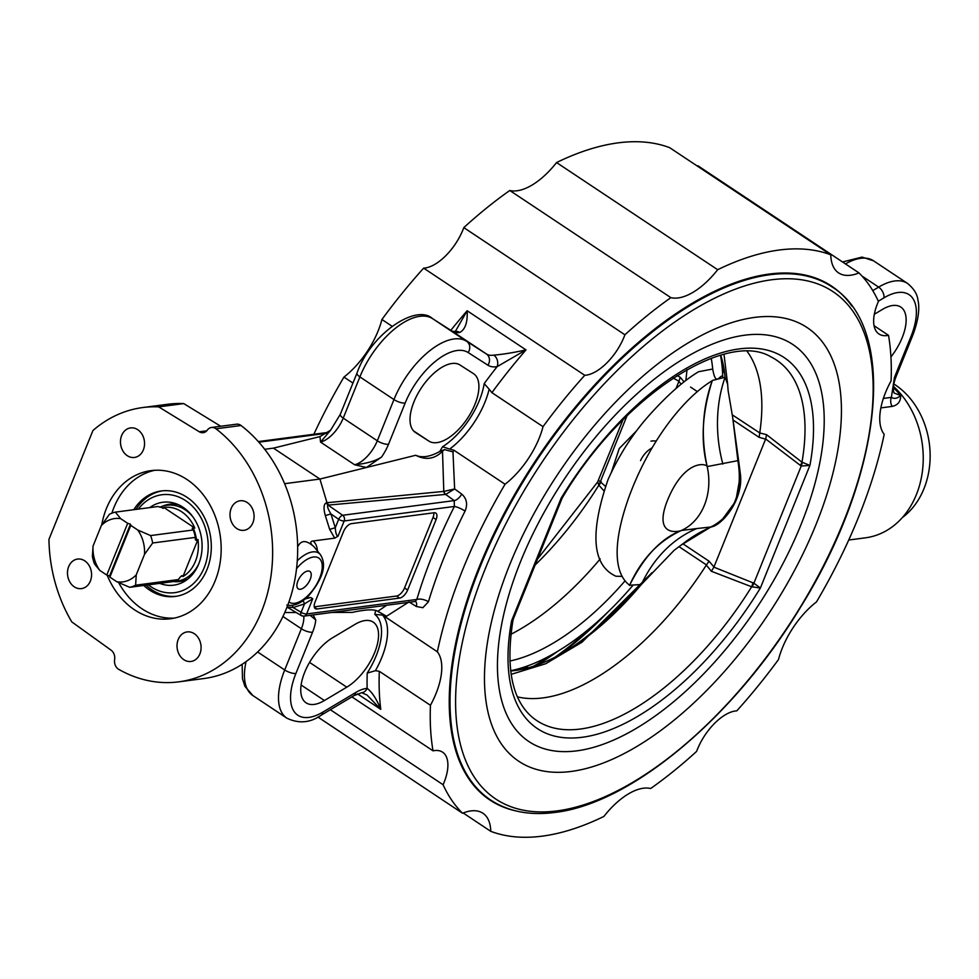 <?xml version="1.0" encoding="UTF-8"?>
<svg xmlns="http://www.w3.org/2000/svg" width="979" height="979" viewBox="0 0 979 979"><rect width="100%" height="100%" fill="white"/><g stroke="black" fill="none" stroke-linecap="round" stroke-linejoin="round"><path stroke-width="1.47" d="M159.834 507.22A38.303 30.826 82.5 0 1 166.748 505.274A38.303 30.826 82.5 0 1 185.239 509.863A38.303 30.826 82.5 0 1 192.9 516.875M199.006 563.255A38.303 30.826 82.5 0 1 176.746 581.232A38.303 30.826 82.5 0 1 173.454 581.44M109.868 577.12L109.575 575.933L130.476 524.181L130.782 525.38L109.868 577.12L116.868 581.771L129.705 587.314L172.402 581.697A38.303 30.826 -97.5 0 0 178.313 579.58L180.43 576.851L182.363 575.738L182.975 576.533A36.517 29.394 -97.5 0 0 197.954 539.466L196.595 540.53L195.384 539.833L195.359 537.385A38.303 30.826 -97.5 0 0 193.304 529.957L192.202 528.379L194.797 528.048A36.517 29.394 -97.5 0 0 181.715 511.809A36.517 29.394 -97.5 0 0 163.836 507.465L163.285 508.309M162.6 508.248A35.905 28.905 82.5 0 1 163.615 508.113L158.06 506.51L115.363 512.127A38.303 30.826 -97.5 0 0 109.452 514.256L101.302 525.625L93.042 546.074L92.405 556.451A38.303 30.826 -97.5 0 0 94.461 563.88L99.785 570.414L106.772 575.065L127.686 523.312L130.476 524.181M181.519 575.75L182.363 575.738A35.905 28.905 82.5 0 1 180.405 576.864M192.202 528.379L193.022 527.669A35.905 28.905 82.5 0 1 196.595 540.53M178.313 579.58L135.616 585.197L136.252 574.82L144.513 554.371L152.663 543.002L195.359 537.385M197.954 539.466L182.975 576.533M163.836 507.465L194.797 528.048M109.575 575.933L106.772 575.065M129.705 587.314A38.303 30.826 -97.5 0 0 135.616 585.197M193.304 529.957L150.607 535.574L137.77 530.031L130.782 525.38M152.663 543.002A38.303 30.826 -97.5 0 0 150.607 535.574M127.686 523.312L120.686 518.662L115.363 512.127M136.252 574.82A31.915 25.699 82.5 0 1 116.868 581.771M137.77 530.031A31.915 25.699 82.5 0 1 144.513 554.371M101.302 525.625A31.915 25.699 82.5 0 1 120.686 518.662M99.785 570.414A31.915 25.699 82.5 0 1 93.042 546.074M162.416 506.241A38.964 31.365 82.5 0 1 169.477 504.246A38.964 31.365 82.5 0 1 178.251 504.626M188.029 578.883A38.964 31.365 82.5 0 1 179.634 581.514A38.964 31.365 82.5 0 1 173.124 581.526M149.75 507.611A41.816 33.653 82.5 0 1 175.339 503.487A41.816 33.653 82.5 0 1 201.662 539.319A41.816 33.653 82.5 0 1 185.508 580.731A41.816 33.653 82.5 0 1 159.724 583.374M138.357 509.104A49.366 39.735 82.5 0 1 191.884 505.702A49.366 39.735 82.5 0 1 202.506 571.406A49.366 39.735 82.5 0 1 150.913 586.727A49.366 39.735 82.5 0 1 148.331 584.867M176.355 596.284A53.196 42.819 82.5 0 1 151.818 589.774A53.196 42.819 82.5 0 1 145.993 585.173M136.02 509.41A53.196 42.819 82.5 0 1 162.477 490.822M143.729 585.466A53.196 42.819 -97.5 0 0 175.241 596.456A53.196 42.819 -97.5 0 0 210.864 554.285A53.196 42.819 -97.5 0 0 187.026 497.332A53.196 42.819 -97.5 0 0 161.351 490.956A53.196 42.819 -97.5 0 0 133.768 509.716M118.667 582.627A74.698 60.123 -97.5 0 0 141.992 608.803A74.698 60.123 -97.5 0 0 174.262 618.104M154.817 470.287A74.698 60.123 -97.5 0 0 111.887 513.18M101.73 524.94A74.698 60.123 82.5 0 1 151.035 470.63A74.698 60.123 82.5 0 1 220.385 536.847A74.698 60.123 82.5 0 1 170.53 618.752A74.698 60.123 82.5 0 1 134.478 609.795A74.698 60.123 82.5 0 1 107.164 575.187M199.312 431.788A8.517 6.853 -97.5 0 0 203.204 432.669A8.517 6.853 -97.5 0 0 207.34 430.075A8.517 6.853 82.5 0 1 211.476 427.48A8.517 6.853 82.5 0 1 215.992 428.79A138.32 111.337 82.5 0 1 270.889 576.619A138.32 111.337 82.5 0 1 178.827 681.837A138.32 111.337 82.5 0 1 118.777 669.379A8.517 6.853 82.5 0 1 114.616 659.577A8.517 6.853 -97.5 0 0 111.08 650.166L71.81 621.922A138.32 111.337 82.5 0 1 48.95 539.356L92.932 430.515A138.32 111.337 82.5 0 1 142.738 407.545A138.32 111.337 82.5 0 1 158.696 406.885L199.312 431.788L206.728 430.809M137.758 429.708A14.893 11.993 82.5 0 1 144.427 445.653A14.893 11.993 82.5 0 1 134.453 457.462A14.893 11.993 82.5 0 1 120.625 444.258A14.893 11.993 82.5 0 1 130.562 427.921A14.893 11.993 82.5 0 1 137.758 429.708M252.888 522.762A14.893 11.993 82.5 0 1 243.991 530.312A14.893 11.993 82.5 0 1 230.151 517.108A14.893 11.993 82.5 0 1 240.1 500.783A14.893 11.993 82.5 0 1 251.701 507.355A14.893 11.993 82.5 0 1 252.888 522.762M68.677 566.621A14.893 11.993 82.5 0 1 77.574 559.07A14.893 11.993 82.5 0 1 91.414 572.274A14.893 11.993 82.5 0 1 81.465 588.612A14.893 11.993 82.5 0 1 69.864 582.028A14.893 11.993 82.5 0 1 68.677 566.621M183.807 659.675A14.893 11.993 82.5 0 1 177.138 643.729A14.893 11.993 82.5 0 1 187.111 631.92A14.893 11.993 82.5 0 1 200.94 645.124A14.893 11.993 82.5 0 1 191.003 661.461A14.893 11.993 82.5 0 1 183.807 659.675M178.827 681.837L203.865 678.545A138.32 111.337 -97.5 0 0 295.927 573.315A138.32 111.337 -97.5 0 0 241.03 425.498A8.517 6.853 -97.5 0 0 236.526 424.188L211.476 427.48M220.728 426.269L183.734 403.593A138.32 111.337 -97.5 0 0 167.776 404.254L142.738 407.545M287.067 606.98L293.113 607.555L304.506 603.884L312.754 598.732L310.722 597.496L306.182 598.083M284.742 612.548L296.209 612.524M377.784 611.263L377.833 611.3C374.137 609.085 365.608 609.44 352.256 612.401L331.967 612.45M386.656 605.242L377.833 611.3L386.558 616.244L408.989 601.938M284.608 483.687L319.925 479.049L326.986 502.704L328.552 505.078L445.653 494.407L454.635 488.949L444.087 491.372L326.496 502.765A4.259 3.426 -97.5 0 0 328.112 505.14L328.552 505.078M264.709 449.288L273.447 448.137L319.925 479.049L415.745 455.259A59.584 28.929 123.6 0 0 439.84 451.417L444.588 449.618L452.971 451.882A336.238 163.248 -56.4 0 1 453.938 450.242L449.667 449.067A59.584 28.929 123.6 0 0 489.145 389.189L484.189 383.609A55.326 26.861 -56.4 0 1 442.545 446.754L449.667 449.067M273.447 448.137L319.974 436.585L320.549 442.104L330.621 430.197L340.337 414.276A8.517 2.9 22 0 0 343.225 418.131L359.88 376.891L393.962 399.567A8.517 2.9 22 0 0 405.171 403.03A55.326 26.861 -56.4 0 1 468.182 352.55L487.921 365.204A42.562 20.669 123.6 0 0 497.124 366.648L526.017 349.907C513.265 352.685 502.521 354.422 493.771 355.132A34.045 16.533 -56.4 0 1 486.404 353.97L466.665 341.328A63.843 30.998 123.6 0 0 393.962 399.567L377.307 440.795A8.517 2.9 22 0 0 388.516 444.258L405.171 403.03M317.416 550.969A37.618 18.271 123.6 0 0 313.072 540.983C310.331 541.265 310.086 542.733 312.325 545.389C305.668 539.894 300.786 540.408 297.653 546.906M300.382 589.26A10.463 5.079 -56.4 0 1 298.265 588.856A10.463 5.079 -56.4 0 1 299.831 577.329A10.463 5.079 -56.4 0 1 309.853 571.43A10.463 5.079 -56.4 0 1 309.364 581.171A10.463 5.079 -56.4 0 1 300.382 589.26M297.653 546.857L297.604 544.434M313.072 540.983L334.696 538.144L338.024 536.198C336.531 535.88 335.613 533.053 335.283 527.718L330.939 513.926C327.794 508.737 326.864 505.813 328.112 505.14L342.687 515.272A4.259 1.897 124.8 0 0 338.685 519.311A4.259 1.456 22 0 0 344.18 520.963L454.378 506.461A344.743 167.372 123.6 0 0 416.809 599.454L415.329 601.326M433.024 517.463L436.12 519.531L407.643 590.007L404.547 587.938L433.024 517.463A8.517 4.136 123.6 0 0 433.77 512.812M314.247 606.845L396.544 596.027L399.64 598.083A8.517 4.136 123.6 0 0 407.643 590.007M399.64 598.083L317 608.962L314.32 607.176M436.12 519.531A8.517 4.136 123.6 0 0 435.826 513.094A8.517 4.136 123.6 0 0 434.113 512.763L351.473 523.643A8.517 4.136 123.6 0 0 343.47 531.719L314.993 602.195A8.517 4.136 123.6 0 0 315.287 608.62A8.517 4.136 123.6 0 0 317 608.962M396.544 596.027A8.517 4.136 123.6 0 0 404.547 587.938M444.087 491.372A4.259 3.206 -92.3 0 0 445.653 494.407L454.207 500.599L454.378 506.461A8.517 1.811 26.7 0 1 465.062 511.087C467.864 504.271 466.763 498.617 461.758 494.101A8.517 4.075 -54.1 0 1 454.207 500.599L342.687 515.272A4.259 3.426 -97.5 0 1 344.18 520.963L338.024 536.198M409.491 602.244L416.356 606.49L422.879 607.702L428.423 601.779A8.517 3.928 16.8 0 0 416.809 599.454L306.611 613.955A4.259 1.456 -158 0 1 301.116 612.303A4.259 1.995 120.7 0 0 301.336 615.558A4.259 4.259 0 0 0 304.065 616.121A4.259 3.426 -97.5 0 0 306.611 613.955L312.754 598.732M382.593 615.081L374.81 614.42A55.326 26.861 -56.4 0 1 367.223 673.087L375.41 670.701A59.584 28.929 123.6 0 0 382.593 615.081L437.356 651.806A336.238 163.248 -56.4 0 1 505.054 484.238L453.938 450.242M377.453 611.067L378.922 612.156M461.758 494.101L454.635 488.949L452.971 451.882M416.356 606.49A8.517 4.283 121.7 0 0 416.503 603.162A8.517 4.283 121.7 0 0 415.549 601.461M489.145 389.189L491.899 392.652L543.015 426.66A336.238 163.248 -56.4 0 1 584.757 375.3A40.433 19.629 123.6 0 0 624.908 334.781A336.238 163.248 -56.4 0 1 670.872 297.653A59.584 28.929 123.6 0 0 717.668 269.714A336.238 163.248 -56.4 0 1 830.779 254.821A59.584 28.929 123.6 0 0 838.624 272.908A59.584 28.929 123.6 0 0 858.975 272.896A336.238 163.248 -56.4 0 1 878.42 301.422A40.433 19.629 123.6 0 0 878.958 333.986A40.433 19.629 123.6 0 0 888.504 335.32A336.238 163.248 -56.4 0 1 891.086 380.855A59.584 28.929 123.6 0 0 884.184 434.358A336.238 163.248 -56.4 0 1 816.486 601.914A59.584 28.929 123.6 0 0 778.513 659.503A336.238 163.248 -56.4 0 1 736.783 710.864A40.433 19.629 123.6 0 0 696.62 751.382A336.238 163.248 -56.4 0 1 650.656 788.511A59.584 28.929 123.6 0 0 603.872 816.449A336.238 163.248 -56.4 0 1 490.76 831.33A59.584 28.929 123.6 0 0 482.904 813.243A59.584 28.929 123.6 0 0 462.553 813.255A336.238 163.248 -56.4 0 1 443.108 784.742A40.433 19.629 123.6 0 0 442.581 752.166A40.433 19.629 123.6 0 0 433.024 750.832A336.238 163.248 -56.4 0 1 430.442 705.296L379.326 671.3L375.41 670.701M430.442 705.296A59.584 28.929 123.6 0 0 437.356 651.806M357.47 693.854L380.782 709.359C376.572 699.03 372.02 692.031 367.149 688.347A8.517 6.939 84.9 0 1 361.704 692.704A8.517 6.939 84.9 0 1 361.667 692.704L367.015 695.004L380.782 709.359A336.238 163.248 -56.4 0 1 379.326 671.3M310.135 615.314L315.764 619.915L313.096 614.922M346.786 687.16L324.416 700.523A40.433 19.629 -56.4 0 1 306.072 702.824A40.433 19.629 -56.4 0 1 304.738 672.145A40.433 19.629 -56.4 0 1 332.517 637.806L354.887 624.443A40.433 19.629 -56.4 0 1 373.232 622.13A40.433 19.629 -56.4 0 1 374.565 652.822A40.433 19.629 -56.4 0 1 346.786 687.16L309.56 662.391M444.588 449.618L442.508 451.258L443.793 491.36A4.259 3.365 -95.8 0 0 445.506 494.407M442.508 451.258C434.725 459.114 425.804 460.448 415.745 455.259M366.44 467.497L381.565 457.046C375.508 461.023 366.538 463.593 354.631 464.768L366.44 467.497M473.469 373.635A40.433 19.629 -56.4 0 1 473.603 373.721A40.433 19.629 -56.4 0 1 467.644 418.119A40.433 19.629 -56.4 0 1 428.949 441.137L415.463 432.498A40.433 19.629 -56.4 0 1 415.329 432.412A40.433 19.629 -56.4 0 1 421.288 388.014A40.433 19.629 -56.4 0 1 459.983 364.983L473.469 373.635M340.337 414.276L357.005 373.048A8.517 2.9 22 0 0 359.88 376.891A63.843 30.998 -56.4 0 1 432.596 318.652L452.335 331.306A34.045 16.533 123.6 0 0 459.689 332.468A8.517 6.755 -99.8 0 0 455.394 331.477A8.517 6.755 -99.8 0 0 455.308 331.489L467.154 310.759L526.017 349.907A336.238 163.248 -56.4 0 0 491.899 392.652M459.689 332.468C465.221 329.617 467.705 322.385 467.154 310.759A336.238 163.248 123.6 0 0 450.817 330.339M484.189 383.609A344.743 167.372 123.6 0 1 497.124 366.648A8.517 6.755 -99.8 0 0 493.771 355.132M329.666 529.382L335.283 527.718L338.685 519.311L330.939 513.926L325.322 515.59L329.666 529.382L334.696 538.144M292.146 605.426A4.259 2.411 72.2 0 1 293.113 607.555L301.116 612.303L304.506 603.884A4.259 2.411 72.2 0 0 302.744 600.837M330.621 430.197L319.974 436.585M505.054 484.238A59.584 28.929 123.6 0 0 543.015 426.66M183.734 403.593L158.696 406.885M516.031 810.942A308.569 149.811 -56.4 0 1 489.867 800.002A308.569 149.811 -56.4 0 1 479.22 566.963A308.569 149.811 -56.4 0 1 831.66 286.149A308.569 149.811 -56.4 0 1 851.865 306.048M317.906 717.044L462.553 813.255M443.108 784.742L330.351 709.738M490.76 831.33L463.202 812.998M880.855 407.9L892.187 406.407C897.988 405.073 900.802 401.451 900.631 395.54L894.084 393.007C892.628 389.275 893.313 383.768 896.128 376.462A8.517 2.9 22 0 1 894.451 377.417L891.379 397.364L883.376 398.429M848.732 540.029L865.522 537.814A85.124 68.518 -97.5 0 0 921.582 476.626A85.124 68.518 -97.5 0 0 893.448 386.35M893.337 387.586A85.124 68.518 -97.5 0 1 900.631 395.54C897.388 398.514 894.304 399.126 891.379 397.376A8.517 6.853 82.5 0 0 892.187 406.407M874.308 314.271L882.483 309.388A40.433 19.629 -56.4 0 1 900.827 307.088A40.433 19.629 -56.4 0 1 890.939 356.931M874.039 325.701L888.504 335.32M351.889 696.864L433.024 750.832M352.954 383.07L343.947 377.086A336.238 163.248 123.6 0 0 313.855 434.272M584.757 375.3L423.65 268.136A336.238 163.248 123.6 0 0 381.92 319.497L392.016 326.215M381.92 319.497A59.584 28.929 -56.4 0 1 343.947 377.086M670.872 297.653L509.778 190.489A336.238 163.248 123.6 0 0 463.813 227.617L624.908 334.781M463.813 227.617A40.433 19.629 -56.4 0 1 423.65 268.136M830.779 254.821L669.673 147.67A336.238 163.248 123.6 0 0 556.561 162.551L717.668 269.714M556.561 162.551A59.584 28.929 -56.4 0 1 509.778 190.489M697.232 166.002A59.584 28.929 -56.4 0 0 697.88 165.745L858.975 272.896M723.971 368.63A308.569 149.811 -56.4 0 1 722.612 373.807M528.562 665.549A308.569 149.811 -56.4 0 1 524.316 668.804M902.259 517.671A76.607 61.665 -97.5 0 0 923.956 488.705A76.607 61.665 -97.5 0 0 893.839 383.976M723.799 367.627A308.14 149.603 -56.4 0 1 722.551 372.448M527.277 666.014A308.14 149.603 -56.4 0 1 523.324 669.036M537.52 559.095L597.679 481.925L598.854 485.156L603.762 490.626M510.928 634.282A210.681 102.281 123.6 0 0 600.213 558.911M510.659 670.725A210.681 102.281 123.6 0 0 633.034 585.209M722.624 377.882L722.686 375.997A210.681 102.281 123.6 0 0 720.471 355.291M622.081 576.362L615.95 576.239C592.234 565.458 589.603 533.249 608.057 479.575C619.548 453.95 634.135 431.58 651.83 412.44C668.62 393.999 684.199 380.427 698.578 371.714L712.7 369.034C715.882 387.219 719.406 375.177 722.686 375.997M624.957 580.975A202.996 98.549 -56.4 0 1 509.875 661.033M711.219 358.326A202.996 98.549 -56.4 0 1 712.7 369.034M685.814 380.415A210.681 102.281 123.6 0 0 686.964 369.634M605.352 486.282L599.283 480.86M675.951 388.639L678.863 381.431L681.164 384.16M684.027 381.822L680.27 377.282L678.863 381.431M626.952 415.879L600.555 481.203A12.764 7.918 -53.6 0 1 598.683 484.874M601.228 481.815A12.764 7.073 -42.5 0 1 598.854 485.156A216.457 105.083 123.6 0 1 535.121 565.03M680.27 377.282L677.076 375.52M512.972 620.319L513.461 618.63L511.613 620.747L512.972 620.319C505.543 667.14 511.809 699.287 531.744 716.763A216.457 105.083 -56.4 0 0 751.652 586.788L760.377 588.012L753.891 583.19L713.887 567.147L765.664 438.971L801.226 466.041L809.914 465.404L801.985 462.21A12.764 3.732 -52 0 1 800.332 465.453M517.426 696.852A210.681 102.281 123.6 0 0 706.336 565.091L711.39 571.283L751.652 586.788A12.764 5.017 111.1 0 0 752.949 582.725M713.948 566.988L709.065 561.2L706.336 565.091M639.556 584.647A210.681 102.281 -56.4 0 1 567.098 650.435M712.1 526.237L680.943 545.217L674.054 550.382L641.343 584.5A202.996 98.549 -56.4 0 1 510.683 670.982M711.072 526.971L696.803 528.55A127.686 106.944 -96.1 0 0 641.343 584.5L629.607 585.246C616.489 575.468 610.101 549.721 628.922 497.075C649.664 440.415 684.456 397.315 712.247 380.709L712.333 380.476C702.42 407.864 700.707 436.561 707.181 466.579L737.897 460.644C743.024 492.523 734.091 514.636 711.072 526.971M692.104 537.165L681.69 544.667C685.52 541.962 694.686 534.044 711.378 526.898C721.866 525.331 743.269 500.257 740.479 474.778L735.78 501.089L721.364 520.742M720.715 355.23A202.996 98.549 -56.4 0 1 725.072 377.258A127.686 103.125 -103.2 0 0 722.857 464.046M723.995 354.349L727.642 384.245L725.072 377.258L712.333 380.476M728.119 390.658L732.684 417.433L737.897 460.644L738.607 460.681L740.479 474.778M732.684 417.433L738.607 460.681M712.247 380.709C702.261 412.171 700.523 440.623 707.058 466.053A55.326 44.532 82.5 0 1 707.181 466.579A55.326 44.532 -97.5 0 1 681.36 530.483A55.326 44.532 82.5 0 1 680.882 530.691C661.07 538.389 643.974 556.574 629.607 585.246M680.882 530.691C674.592 532.564 654.718 534.081 666.895 501.786C681.825 463.924 701.857 462.149 707.058 466.053M696.803 528.55L681.36 530.483C658.512 540.983 641.221 559.327 629.497 585.503M562.754 497.063L561.848 498.849L561.151 498.14L511.613 620.747A222.796 108.167 123.6 0 0 582.309 737.26A222.796 108.167 123.6 0 0 760.377 588.012L809.914 465.404A222.796 108.167 123.6 0 0 739.218 348.903A222.796 108.167 123.6 0 0 561.151 498.14L562.754 497.075C622.717 395.663 726.687 329.764 771.073 356.943A216.457 105.083 -56.4 0 1 801.985 462.21L766.581 434.688L759.741 432.926A210.681 102.281 123.6 0 0 747.185 351.437M759.741 432.926L732.243 414.815M732.916 419.93L759.104 437.344L759.728 433.097M752.019 586.862A12.764 4.308 121.3 0 0 753.891 583.19L801.226 466.041A12.764 4.54 -61.9 0 0 802.266 462.48M713.887 567.147L711.39 571.283M766.581 434.688L765.664 438.971M640.523 460.619A33.396 26.874 82.5 0 1 651.953 447.941M650.974 441.125A38.732 31.169 82.5 0 1 656.187 440.978M536.7 665.133A241.323 117.162 123.6 0 0 558.03 651.096M551.373 654.951A241.323 117.162 -56.4 0 1 533.506 666.222M559.694 654.706A248.128 120.466 123.6 0 0 608.351 611.581M595.513 623.403A248.128 120.466 -56.4 0 1 555.264 657.056M215.992 428.79L241.03 425.498M310.722 597.496L305.203 598.928M312.325 545.389A33.506 16.264 -56.4 0 1 314.332 547.175L320.39 554.616A30.643 14.881 123.6 0 0 312.558 551.911A30.643 14.881 123.6 0 0 297.273 560.796M296.539 568.689A26.531 12.874 -56.4 0 1 313.402 557.027A26.531 12.874 -56.4 0 1 317.245 583.215A26.531 12.874 -56.4 0 1 288.94 601.914M302.119 615.681A4.259 3.426 -97.5 0 0 304.065 616.121L415.329 601.473M375.691 610.382A344.743 167.372 123.6 0 0 374.81 614.42M386.228 617.798A336.238 163.248 -56.4 0 1 386.558 616.244M428.423 601.779A336.238 163.248 -56.4 0 1 465.062 511.087M258.86 442.202L326.68 433.281M367.223 673.087A344.743 167.372 123.6 0 0 367.149 688.347A42.562 20.669 123.6 0 0 355.683 692.52A8.517 5.213 59.2 0 1 353.847 695.702L361.704 692.704M355.683 692.52L322.923 712.076A8.517 5.213 59.2 0 1 321.088 715.257L353.847 695.702M322.923 712.076A55.326 26.861 -56.4 0 1 295.915 673.442A8.517 2.9 -158 0 1 284.705 669.979A63.843 30.998 123.6 0 0 286.908 718.194C298.803 723.86 310.196 722.881 321.088 715.257M295.915 673.442L312.57 632.214A8.517 2.9 -158 0 1 301.373 628.751L284.705 669.979L257.624 651.965M303.796 616.146A25.54 12.397 -56.4 0 1 301.373 628.751L282.931 616.489M312.57 632.214A34.045 16.533 123.6 0 0 315.764 619.915M286.908 718.194L252.839 695.531A63.843 30.998 -56.4 0 1 246.084 661.596M324.416 700.523L301.116 685.019M326.496 502.765C323.694 503.904 323.303 508.174 325.322 515.59M381.565 457.046A34.045 16.533 123.6 0 0 388.516 444.258M442.545 446.754A344.743 167.372 123.6 0 0 439.84 451.417M413.579 430.919L428.949 441.137M377.307 440.795L343.225 418.131A25.54 12.397 123.6 0 1 320.549 442.104L354.631 464.768A25.54 12.397 -56.4 0 0 377.307 440.795M468.182 352.55A8.517 7.44 122.7 0 0 466.665 341.328L432.596 318.652A8.517 7.44 -57.3 0 0 432.498 318.591A8.517 7.44 -57.3 0 0 432.253 318.456M487.921 365.204A8.517 7.44 122.7 0 0 486.404 353.97L452.335 331.306A8.517 7.44 -57.3 0 0 452.237 331.245A8.517 7.44 -57.3 0 0 452.139 331.183M896.14 376.487L912.685 335.528A8.517 2.9 -158 0 1 910.996 336.47L894.451 377.417M912.685 335.528C920.297 315.495 918.987 304.408 917.959 300.174C917.299 294.177 913.848 288.609 907.594 283.469A63.843 30.998 123.6 0 0 878.64 287.116A8.517 5.213 59.2 0 1 883.976 297.836A55.326 26.861 -56.4 0 1 910.996 336.47M878.322 301.214L883.976 297.836M861.997 276.054L878.64 287.116L872.779 290.616M845.464 263.914A63.843 30.998 -56.4 0 1 873.525 260.806L907.594 283.469M697.403 391.637L690.562 387.084M678.924 381.284L673.185 378.029M831.893 286.823A308.14 149.603 123.6 0 0 536.663 460.534A308.14 149.603 123.6 0 0 490.565 799.953C508.309 811.567 529.712 815.727 554.775 812.46C631.21 803.796 734.507 716.861 800.712 606.931C882.556 475.659 899.052 328.234 831.893 286.823L824.881 282.148M557.014 810.906A304.628 147.902 123.6 0 0 873.133 392.249A304.628 147.902 123.6 0 0 562.705 433.097A304.628 147.902 123.6 0 0 557.014 810.906M571.173 771.452A260.414 126.438 123.6 0 0 841.414 413.542A260.414 126.438 123.6 0 0 576.044 448.468A260.414 126.438 123.6 0 0 571.173 771.452M576.827 750.844A238.386 115.73 123.6 0 0 824.196 423.222A238.386 115.73 123.6 0 0 581.281 455.186A238.386 115.73 123.6 0 0 576.827 750.844M678.973 546.649L706.459 564.932M709.065 561.2L682.889 543.786M759.104 437.344L765.615 439.13M176.746 581.232L185.251 580.106M166.748 505.274L175.253 504.148M286.835 605.071C294.067 606.49 301.385 603.321 308.801 595.587C325.823 575.028 325.591 562.888 320.39 554.616M327.879 432.424L258.309 441.578M242.143 664.276L242.474 678.826L244.946 686.352L252.839 695.531M357.005 373.048C370.772 333.717 416.295 303.429 432.498 318.591L452.237 331.245L455.394 331.477M301.336 615.558L287.031 607.078M842.527 261.956L862.095 257.085L873.525 260.806M636.436 430.968L619.23 448.541L611.508 471.976M622.913 419.905L597.679 481.937M483.553 795.291L490.565 799.953M728.131 390.645L727.63 384.245M511.148 674.347L545.695 663.738L582.015 642.2L652.087 572.58M561.86 498.849L513.461 618.642"/></g></svg>
